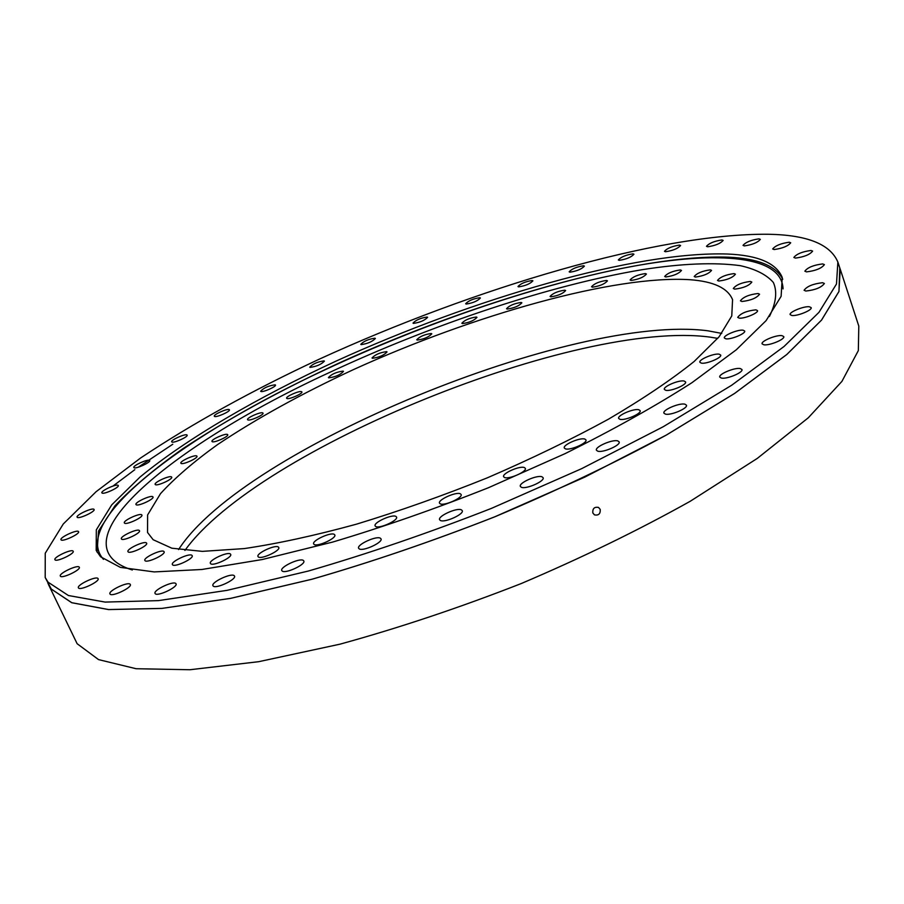 <?xml version="1.0" encoding="UTF-8"?>
<svg xmlns="http://www.w3.org/2000/svg" width="904" height="904" viewBox="0 0 904 904"><rect width="100%" height="100%" fill="white"/><g stroke="black" fill="none" stroke-linecap="round" stroke-linejoin="round"><path stroke-width="1.36" d="M718.816 281.031L717.505 280.455C720.239 276.974 725.754 274.692 734.071 273.596L735.427 274.183C732.647 277.686 727.11 279.969 718.816 281.031M734.703 289.133L733.313 288.5C736.093 284.862 741.777 282.511 750.388 281.438L751.834 282.071C749.02 285.732 743.303 288.082 734.703 289.133M741.879 301.495L740.421 300.806C743.257 296.987 749.134 294.557 758.049 293.506L759.563 294.207C756.682 298.049 750.783 300.478 741.879 301.495M739.223 318.118L737.72 317.383C740.636 313.349 746.704 310.829 755.913 309.835L757.473 310.58C758.806 312.863 744.128 318.931 739.223 318.118M725.867 338.819L724.364 338.028C722.974 335.576 738.003 329.305 743.111 330.197L744.67 331C746.094 333.452 730.861 339.78 725.867 338.819M701.334 363.125L699.877 362.289C698.396 359.668 714.002 353.114 719.155 354.176L720.68 355.023C722.194 357.645 706.386 364.267 701.334 363.125M665.751 390.291L664.384 389.443C662.801 386.641 678.994 379.759 684.136 381.036L685.571 381.906C687.187 384.686 670.768 391.647 665.751 390.291M619.918 419.298L618.664 418.439C616.991 415.49 633.794 408.246 638.834 409.749L640.145 410.619C641.863 413.557 624.833 420.88 619.918 419.298M565.418 448.847L564.322 448.022C562.537 444.926 579.95 437.31 584.798 439.05L585.95 439.898C587.781 442.983 570.13 450.678 565.418 448.847M504.568 477.515L503.641 476.747C501.776 473.549 519.743 465.56 524.331 467.537L525.314 468.328C527.235 471.515 509.02 479.595 504.568 477.515M440.271 503.844L439.513 503.166C437.581 499.901 456.045 491.561 460.294 493.765L461.108 494.477C463.097 497.72 444.384 506.15 440.271 503.844M375.725 526.512L375.126 525.913C373.16 522.648 392.02 514.003 395.895 516.399L396.54 517.02C398.574 520.275 379.465 529.009 375.725 526.512M314.14 544.457L313.677 543.948C311.688 540.716 330.819 531.857 334.288 534.388L334.796 534.908C336.853 538.129 317.473 547.078 314.14 544.457M258.352 556.954L258.002 556.548C256.024 553.395 275.268 544.411 278.364 547.022L278.748 547.462C280.782 550.581 261.301 559.666 258.352 556.954M210.655 563.734L210.383 563.395C208.451 560.378 227.65 551.361 230.384 553.994L230.678 554.355C232.678 557.35 213.254 566.469 210.655 563.734M172.596 564.853L172.393 564.582C170.517 561.7 189.512 552.762 191.942 555.361L192.179 555.655C194.111 558.514 174.901 567.542 172.596 564.853M145.024 560.695L144.855 560.457C143.069 557.745 161.714 548.977 163.906 551.485L164.099 551.745C165.952 554.434 147.103 563.294 145.024 560.695M128.108 551.858L127.961 551.655C126.266 549.101 144.437 540.581 146.471 542.965L146.64 543.191C148.403 545.711 130.018 554.322 128.108 551.858M121.509 539.066L121.373 538.874C119.757 536.49 137.397 528.264 139.306 530.501L139.465 530.704C141.137 533.066 123.317 541.383 121.509 539.066M124.492 523.1L124.356 522.919C122.831 520.681 139.871 512.771 141.736 514.839L141.894 515.043C143.476 517.257 126.255 525.235 124.492 523.1M136.131 504.703L135.973 504.522C134.538 502.432 150.957 494.861 152.821 496.748L152.991 496.951C154.482 499.031 137.894 506.658 136.131 504.703M155.341 484.6L155.172 484.397C153.816 482.431 169.613 475.21 171.511 476.916L171.703 477.131C173.116 479.075 157.149 486.363 155.341 484.6M181.06 463.402L180.868 463.187C179.568 461.334 194.778 454.429 196.756 455.978L196.97 456.192C198.304 458.034 182.947 464.995 181.06 463.402M212.214 441.672L211.988 441.446C210.756 439.683 225.412 433.095 227.48 434.474L227.729 434.711C228.994 436.451 214.203 443.107 212.214 441.672M247.832 419.897L247.56 419.659C246.385 417.976 260.533 411.659 262.714 412.891L263.007 413.139C264.217 414.812 249.933 421.174 247.832 419.897M286.963 398.506L286.647 398.246C285.517 396.63 299.224 390.562 301.541 391.647L301.879 391.918C303.043 393.522 289.201 399.647 286.963 398.506M328.773 377.849L328.401 377.578C331.519 374.154 336.424 372.007 343.091 371.115L343.486 371.397C340.333 374.832 335.429 376.991 328.773 377.849M372.459 358.278L372.019 357.984C375.036 354.673 379.895 352.549 386.584 351.633L387.048 351.927C384.008 355.261 379.138 357.374 372.459 358.278M417.264 340.085L416.744 339.768C419.671 336.537 424.507 334.446 431.253 333.497L431.796 333.813C428.846 337.056 423.999 339.147 417.264 340.085M462.43 323.587L461.842 323.248C464.69 320.072 469.526 317.993 476.363 317.01L476.984 317.349C474.103 320.536 469.255 322.615 462.43 323.587M507.223 309.055L506.534 308.705C509.325 305.563 514.195 303.484 521.145 302.467L521.857 302.829C519.043 305.981 514.161 308.061 507.223 309.055M550.83 296.817L550.05 296.433C552.796 293.303 557.712 291.212 564.819 290.173L565.633 290.557C562.864 293.71 557.926 295.789 550.83 296.817M592.425 287.167L591.544 286.76C594.256 283.607 599.25 281.506 606.539 280.443L607.465 280.85C604.719 284.014 599.714 286.127 592.425 287.167M631.082 280.443L630.099 279.991C632.789 276.805 637.885 274.669 645.388 273.584L646.416 274.036C643.693 277.245 638.586 279.381 631.082 280.443M665.785 276.963L664.689 276.477C667.378 273.223 672.599 271.042 680.35 269.946L681.492 270.443C678.757 273.709 673.525 275.889 665.785 276.963M695.425 277.065L694.215 276.534C696.927 273.177 702.284 270.951 710.307 269.855L711.55 270.386C708.815 273.754 703.436 275.98 695.425 277.065M717.742 338.39L710.092 337.124C578.39 319.191 257.968 448.655 184.924 550.423M721.754 333.406L707.855 330.796C573.983 313.247 243.594 448.474 178.585 549.553M153.16 539.722L147.544 532.479L147.612 514.941L160.517 493.629C174.777 478.024 193.772 461.684 217.514 444.621C256.408 418.597 301.778 393.579 353.611 369.533C473.402 315.033 614.336 274.94 689.955 279.709C713.663 281.438 727.867 288.093 732.568 299.676L731.765 315.925L719.132 336.729L694.102 361.521C671.356 379.782 642.823 398.992 608.482 419.173C571.328 439.457 530.964 458.995 487.414 477.798C443.073 495.641 399.387 511.11 356.357 524.207C314.874 535.563 277.517 543.688 244.295 548.581L202.372 551.372L171.862 548.208L153.16 539.722M592.821 512.941C592.482 508.534 594.38 506.692 598.504 507.426L600.199 509.393C600.538 513.822 598.629 515.653 594.482 514.873L592.821 512.941M774.163 249.538L772.694 248.973C775.349 245.651 780.841 243.402 789.192 242.227L790.706 242.792C788.017 246.125 782.502 248.374 774.163 249.538M795.441 258.092L793.859 257.459C796.56 253.979 802.266 251.651 810.978 250.476L812.628 251.109C809.871 254.623 804.142 256.951 795.441 258.092M806.537 271.878L804.854 271.177C807.622 267.482 813.555 265.053 822.651 263.923L824.403 264.623C821.578 268.352 815.623 270.771 806.537 271.878M805.826 291.043L804.085 290.274C806.944 286.319 813.103 283.799 822.572 282.703L824.391 283.494C821.476 287.472 815.295 289.992 805.826 291.043M791.904 315.496L790.152 314.648C788.774 312.185 803.837 305.993 809.34 306.761L811.159 307.62C812.572 310.072 797.305 316.321 791.904 315.496M763.835 344.786L762.117 343.882C760.637 341.203 776.378 334.672 781.971 335.644L783.757 336.559C785.271 339.237 769.304 345.837 763.835 344.786M721.392 378.087L719.787 377.137C718.183 374.245 734.658 367.318 740.24 368.538L741.924 369.499C743.574 372.391 726.861 379.386 721.392 378.087M665.378 414.1L663.931 413.151C662.191 410.032 679.424 402.675 684.904 404.178L686.43 405.15C688.204 408.258 670.723 415.704 665.378 414.1M597.691 451.152L596.448 450.237C594.583 446.926 612.573 439.095 617.827 440.915L619.138 441.853C621.059 445.152 602.798 453.073 597.691 451.152M521.382 487.29L520.365 486.442C518.387 482.996 537.112 474.668 542.016 476.803L543.101 477.674C545.135 481.109 526.139 489.516 521.382 487.29M440.406 520.478L439.615 519.732C437.547 516.207 456.916 507.415 461.39 509.845L462.238 510.613C464.373 514.127 444.723 523.009 440.406 520.478M359.216 548.875L358.628 548.265C356.504 544.716 376.403 535.53 380.369 538.208L381.002 538.852C383.206 542.366 363.024 551.666 359.216 548.875M282.195 571.045L281.788 570.571C279.641 567.079 299.902 557.587 303.348 560.446L303.8 560.955C306.015 564.424 285.494 574.017 282.195 571.045M213.231 586.086L212.948 585.724C210.824 582.357 231.243 572.695 234.181 575.656L234.498 576.051C236.69 579.396 216.022 589.159 213.231 586.086M155.239 593.702L155.059 593.431C152.991 590.233 173.331 580.549 175.828 583.532L176.043 583.826C178.178 586.99 157.59 596.787 155.239 593.702M110.073 594.109L109.949 593.917C107.971 590.911 128.029 581.34 130.153 584.266L130.312 584.481C132.346 587.453 112.051 597.126 110.073 594.109M78.501 587.973L78.411 587.815C76.535 585.024 96.129 575.701 97.971 578.492L98.095 578.673C100.028 581.43 80.207 590.854 78.501 587.973M60.41 576.187L60.331 576.063C58.568 573.486 77.552 564.491 79.213 567.113L79.303 567.26C81.123 569.814 61.935 578.899 60.41 576.187M54.997 559.802L54.918 559.689C53.279 557.305 71.552 548.705 73.1 551.124L73.19 551.259C74.896 553.621 56.432 562.299 54.997 559.802M61.065 539.846L60.986 539.722C59.449 537.53 76.964 529.348 78.49 531.552L78.58 531.688C80.162 533.868 62.478 542.117 61.065 539.846M77.224 517.291L77.122 517.156C75.699 515.122 92.423 507.37 93.971 509.347L94.084 509.494C95.564 511.517 78.659 519.325 77.224 517.291M101.994 492.985L101.881 492.838C100.536 490.951 116.514 483.617 118.119 485.38L118.254 485.538C119.633 487.414 103.508 494.804 101.994 492.985M133.984 467.684L133.837 467.515C132.572 465.752 147.827 458.814 149.544 460.373L149.702 460.554C151.002 462.306 135.611 469.289 133.984 467.684M171.884 441.999L171.703 441.807C170.517 440.146 185.105 433.57 186.936 434.937L187.139 435.14C188.371 436.79 173.647 443.412 171.884 441.999M214.542 416.439L214.316 416.236C213.186 414.653 227.186 408.416 229.164 409.602L229.401 409.817C230.565 411.388 216.44 417.682 214.542 416.439M260.917 391.455L260.635 391.229C263.866 387.805 268.714 385.669 275.166 384.799L275.46 385.025C276.579 386.528 262.974 392.528 260.917 391.455M310.072 367.397L309.733 367.148C312.829 363.894 317.598 361.803 324.039 360.877L324.4 361.137C321.282 364.414 316.502 366.504 310.072 367.397M361.193 344.616L360.786 344.345C363.758 341.203 368.47 339.147 374.945 338.198L375.375 338.469C372.38 341.622 367.645 343.678 361.193 344.616M413.501 323.395L413.004 323.112C415.874 320.061 420.575 318.038 427.106 317.044L427.615 317.327C424.722 320.4 420.021 322.423 413.501 323.395M466.249 304.049L465.662 303.744C468.441 300.749 473.142 298.738 479.775 297.71L480.386 298.015C477.572 301.021 472.86 303.032 466.249 304.049M518.67 286.862L517.981 286.534C520.693 283.585 525.427 281.573 532.185 280.511L532.908 280.85C530.173 283.811 525.427 285.822 518.67 286.862M569.961 272.183L569.158 271.833C571.814 268.883 576.616 266.872 583.555 265.765L584.391 266.126C581.701 269.087 576.899 271.098 569.961 272.183M619.251 260.341L618.325 259.957C620.946 257.007 625.839 254.962 632.981 253.832L633.941 254.227C631.286 257.199 626.393 259.233 619.251 260.341M665.536 251.741L664.474 251.323C667.084 248.317 672.09 246.238 679.48 245.086L680.576 245.515C677.943 248.532 672.926 250.6 665.536 251.741M707.674 246.781L706.476 246.317C709.086 243.244 714.228 241.119 721.912 239.955L723.144 240.407C720.511 243.504 715.346 245.628 707.674 246.781M744.376 245.899L743.043 245.391C745.653 242.215 750.964 240.035 758.964 238.848L760.343 239.357C757.688 242.554 752.365 244.735 744.376 245.899M48.048 582.165L68.41 595.521L105.135 602.087L158.392 600.629L227.073 590.346L308.49 571C367.86 553.779 428.846 532.897 491.437 508.376L581.577 468.69L663.186 426.756L731.698 385.228L784.062 346.481L818.956 312.343L836.482 284.014L837.872 262.081C830.358 244.227 807.227 234.961 768.468 234.26C657.92 233.187 474.656 288.06 319.383 359.114C252.024 390.539 192.428 423.49 140.606 457.989L96.084 491.719L63.269 523.992L45.245 553.237L45.2 577.52L48.048 582.165M837.872 262.081L840.223 269.256L838.935 291.483L821.533 320.095L786.785 354.492L734.568 393.443L666.225 435.118L584.764 477.131L494.77 516.817C432.27 541.304 371.352 562.107 312.016 579.215L230.622 598.346L161.929 608.392L108.616 609.556L71.8 602.708L51.302 589.058L45.2 577.52M839.782 267.9L838.968 291.472L821.566 320.084L786.819 354.492L734.59 393.455L666.237 435.129C613.534 463.571 556.378 490.815 494.77 516.828C432.27 541.327 371.341 562.13 311.993 579.238L230.599 598.369L161.906 608.415L108.582 609.578L71.755 602.731L51.268 589.08L47.822 583.057M840.257 269.245L858.8 326.084L858.337 350.594L841.906 381.409L808.289 417.795L757.292 458.407L690.238 501.268C638.394 530.241 582.04 557.678 521.179 583.577C459.334 607.77 398.913 627.964 339.904 644.19L258.736 661.683L189.897 669.74L136.108 668.723L98.547 659.604L77.122 643.704L48.398 584.368M97.044 552.107L98.559 531.021L114.966 505.799C132.334 487.482 154.968 468.453 182.857 448.723C228.249 418.767 280.568 390.087 339.825 362.685C476.566 300.614 637.128 253.945 728.635 257.199C757.891 258.521 775.926 265.866 782.751 279.223M100.593 556.785L96.197 550.468L96.321 529.846L111.734 504.861L140.007 477.075C187.015 438.361 257.493 397.489 335.926 361.171C473.38 298.512 635.433 251.041 727.55 254.024C758.083 255.29 776.31 263.098 782.231 277.46L781.124 296.32L766.095 320.626L736.308 349.78L691.831 382.765C655.231 406.224 612.923 429.875 564.887 453.729L488.635 487.64C435.581 508.726 383.578 526.874 332.649 542.072L262.194 559.542L201.886 569.486L154.2 571.916L120.379 567.384L100.593 556.785M112.989 486.058L134.809 469.684M138.301 467.198L172.777 444.237M103.451 559.339C69.088 520.162 188.337 433.14 326.321 369.194C422.53 324.321 530.625 286.941 621.41 268.488C711.052 250.6 781.768 253.595 783.056 288.896M132.323 570.006C49.415 543.79 177.116 442.553 329.338 372.561C432.191 324.513 549.27 285.257 642.224 269.674C681.752 263.505 714.42 262.16 740.229 265.652C755.484 269.053 766.524 274.658 773.349 282.455C777.44 291.563 776.129 302.897 769.417 316.468"/></g></svg>
